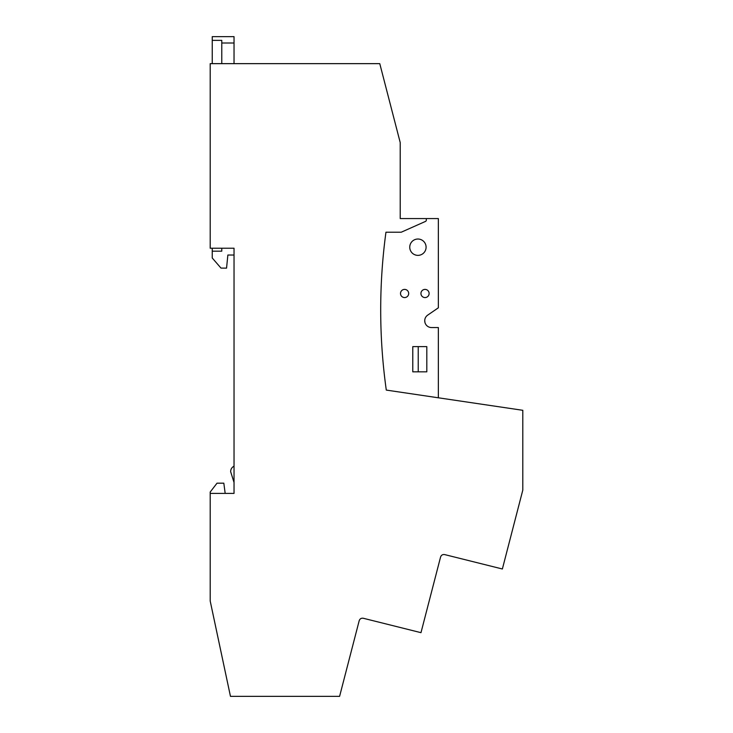 <?xml version="1.0" encoding="UTF-8"?>
<svg xmlns="http://www.w3.org/2000/svg" width="733" height="733" viewBox="0 0 733 733"><rect width="100%" height="100%" fill="white"/><g stroke="black" fill="none" stroke-linecap="round" stroke-linejoin="round"><path stroke-width="1.1" d="M438.352 397.799L438.352 327.559L431.545 327.559A6.808 6.808 0 0 1 427.687 315.135L438.352 307.814L438.352 218.571L400.218 218.571L400.209 142.55L379.776 63.652L210.197 63.652L210.197 248.221L234.038 248.221L234.038 493.401L210.197 493.401L210.197 601.005L230.464 696.35L339.599 696.35L359.188 620.723C359.885 618.78 361.259 617.965 363.302 618.267L420.98 632.671L440.57 557.043C441.275 555.101 442.65 554.285 444.693 554.597L502.371 568.991L522.803 490.093L522.803 410.306L386.291 390.084A577.531 577.531 0 0 1 385.952 232.214L401.235 232.214L425.497 221.412A1.365 1.365 0 0 0 426.304 220.175L426.304 218.571M424.737 320.559L424.938 322.428M426.808 371.833L426.808 346.627L418.231 346.627L418.231 371.833L426.808 371.833M420.944 293.484A4.086 4.086 0 0 1 425.03 289.398A4.086 4.086 0 0 1 429.117 293.484A4.086 4.086 0 0 1 425.03 297.571A4.086 4.086 0 0 1 420.944 293.484M400.511 293.484A4.086 4.086 0 0 1 404.598 289.398A4.086 4.086 0 0 1 408.684 293.484A4.086 4.086 0 0 1 404.598 297.571A4.086 4.086 0 0 1 400.511 293.484M400.209 152.372L400.218 218.571M422.923 240.736A8.173 8.173 0 0 0 411.46 242.192A8.173 8.173 0 0 0 412.917 253.655A8.173 8.173 0 0 0 424.38 252.198A8.173 8.173 0 0 0 422.923 240.736M418.231 371.833L412.78 371.833L412.78 346.627L418.231 346.627M225.178 493.401L223.822 483.184L217.014 483.184L210.197 492.035L210.197 493.401M234.038 255.029L227.862 255.029L226.552 268.141L220.99 268.095L212.24 257.989L212.24 251.181L221.778 251.181L221.778 248.221M234.038 466.151C231.866 467.324 230.73 469.138 230.629 471.603L234.038 482.497M234.038 63.652L234.038 43L221.778 43L221.778 63.652M234.038 43L234.038 36.65L212.24 36.65L212.24 40.361L221.778 40.361L221.778 43M212.24 40.361L212.24 63.652M212.24 248.221L212.24 251.181"/></g></svg>
